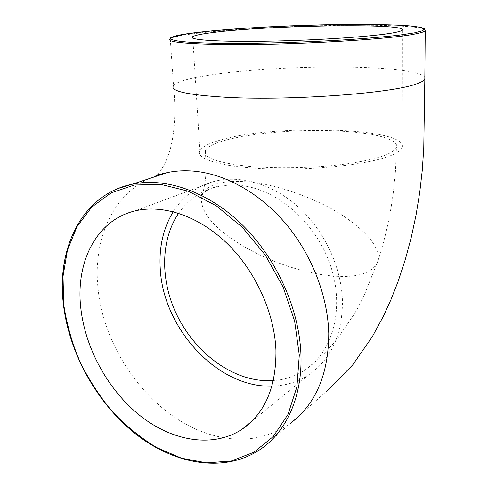 <?xml version="1.0" encoding="UTF-8"?>
<svg xmlns="http://www.w3.org/2000/svg" width="488" height="488" viewBox="0 0 488 488"><rect width="100%" height="100%" fill="white"/><g stroke="black" fill="none" stroke-linecap="round" stroke-linejoin="round"><path stroke-width="0.37" stroke-dasharray="2.44 1.83" d="M377.303 263.056C370.05 275.33 351.403 279.179 321.354 274.61C291.379 269.382 263.368 258.701 237.333 242.566C213.585 227.213 201.581 212.67 201.306 198.933L202.837 193.608C208.297 183.75 223.852 179.883 249.49 181.994C277.764 184.879 314.29 197.695 340.563 214.104C367.464 231.873 379.975 247.337 378.09 260.5L377.303 263.056M178.639 213.262C187.941 199.86 200.574 191.089 216.538 186.965C224.193 185.111 232.233 184.623 240.663 185.495C276.922 189.051 315.614 222.247 330.199 264.728C344.943 307.184 333.328 351.11 305.573 369.63C295.862 376.132 285.12 379.78 273.353 380.573M248.746 166.304C276.885 168.927 315.291 168.067 345.266 164.078C376.224 159.558 393.279 154.013 396.427 147.449C399.446 139.574 375.931 133.291 343.735 131.296C288.634 127.374 211.395 137.024 205.399 150.56C202.752 157.6 217.203 162.852 248.746 166.304M173.24 211.707C183.03 196.213 196.823 186.068 214.616 181.268C240.889 174.674 273.518 184.177 299.345 207.931C325.1 231.727 341.85 268.351 342.472 302.041C342.106 334.957 331.047 359.089 309.307 374.424C298.064 381.909 285.608 385.807 271.932 386.124M217.721 140.867C207.76 143.923 201.819 147.236 199.897 150.798C195.139 159.375 224.37 167.89 272.633 169.055C320.799 170.281 375.046 163.334 393.554 154.373C398.421 152.079 401.258 149.804 402.063 147.528C408.688 126.923 269.211 123.769 217.721 140.867M424.847 77.208C421.669 71.632 391.614 67.997 353.91 67.179C301.175 65.941 233.77 70.065 197.311 77.226C184.171 79.794 176.235 82.515 173.508 85.394C175.991 110.703 174.856 132.15 170.105 149.755C165.011 167.067 156.849 176.119 155.873 176.15M118.053 188.514C77.366 205.051 57.651 253.199 63.678 303.853C69.418 353.446 97.789 404.192 137.409 434.924C176.961 465.381 226.963 473.287 262.263 448.045L290.354 423.377C267.07 439.31 241.005 443.202 212.164 435.052C153.513 418.722 103.852 352.665 98.003 288.079C93.013 241.127 111.453 196.274 148.864 178.724M424.688 29.286C419.369 26.431 389.863 25.04 353.336 25.211C299.943 25.419 231.709 28.908 194.59 33.593C181.213 35.276 173.094 36.954 170.239 38.637L173.508 85.394M378.09 260.5L363.963 295.887L358.424 306.775L354.569 313.631L337.013 339.288C329.424 348.139 323.398 354.581 318.926 358.601L305.573 369.63M378.072 260.555C385.355 238.059 390.51 214.811 393.541 190.808L395.542 170.312L396.421 147.449M214.616 181.268L135.066 210.895M192.797 38.088L199.897 150.798M402.222 30.177L402.063 147.528M309.307 374.424L251.674 421.431M205.399 150.56L206.125 168.226C206.046 177.76 204.435 187.996 201.306 198.933M216.538 186.959L217.111 186.782C216.892 186.373 214.488 187.063 209.901 188.844C202.703 193.193 200.08 195.054 202.038 194.419L202.837 193.608M290.537 423.242L327.747 390.272"/><path stroke-width="0.73" d="M273.353 380.573C265.783 381.061 258.14 380.384 250.429 378.542C218.673 370.795 189.374 343.759 174.765 310.453C160.278 277.111 161.162 238.894 178.639 213.262M80.788 308.032C75.469 262.276 96.246 220.058 135.066 210.895C162.772 204.167 198.097 215.598 226.682 243.048C255.187 270.535 274.384 312.326 275.933 350.055C276.354 386.868 265.075 413.263 242.103 429.239C213.177 448.301 172.764 441.353 140.55 416.044C108.312 390.54 85.241 348.658 80.788 308.032M271.932 386.124C217.996 388.094 163.895 329.296 160.345 270.175C158.698 248.105 162.992 228.616 173.24 211.707M393.383 32.806C374.18 36.441 317.59 40.339 267.503 41.175C217.331 42.035 187.392 39.79 192.711 36.649C194.852 35.349 201.129 34.032 211.536 32.702C265.289 25.376 408.865 22.802 402.222 30.177C401.386 30.994 398.44 31.872 393.383 32.806M173.502 85.4C169.232 91.055 187.453 95.056 228.164 97.393C290.909 100.699 390.687 93.312 415.337 84.296C420.748 82.551 423.907 80.856 424.816 79.209L424.847 77.208M148.864 178.724L167.396 172.563C176.18 170.751 185.391 170.318 195.029 171.251C226.286 174.405 260.452 193.571 286.285 224.34C312.009 255.194 327.857 296.21 328.766 333.572C328.546 374.326 315.748 404.259 290.372 423.364M424.828 79.19L425.231 30.805L423.736 28.322C420.955 27.304 415.483 26.431 407.309 25.705C393.2 24.772 375.077 24.339 352.952 24.4C375.479 24.339 394.865 24.809 408.67 25.815C416.758 26.584 421.949 27.548 424.249 28.694L422.901 30.64L414.654 32.818L399.391 35.118C385.849 36.673 369.453 38.137 350.201 39.504C309.923 42.102 262.099 43.566 225.907 43.347C161.272 42.846 156.874 37.204 195.249 32.69C232.075 28.084 299.906 24.632 352.946 24.4C316.883 24.735 280.746 26.029 244.543 28.28L212.829 30.787L188.045 33.66L171.861 37.173C170.648 37.661 170.105 38.149 170.239 38.637C165.694 41.931 184.067 43.896 225.352 44.536C289.024 45.347 390.626 39.418 415.605 33.861C421.12 32.775 424.328 31.757 425.231 30.805L424.688 29.286M63.397 304.195C69.162 353.776 97.527 404.454 137.165 435.131C176.723 465.54 226.841 473.403 262.263 448.045C286.944 430.331 302.407 395.89 300.95 354.855C299.486 309.575 276.879 259.043 242.853 225.413C208.736 191.821 166.39 177.229 132.846 184.049L118.053 188.514M63.696 304.353L63.019 276.33L67.472 249.984L77.098 226.499L91.756 207.083L111.05 192.906L134.304 185.037L160.528 184.318L188.399 191.235L216.324 205.82L242.554 227.512L265.338 255.151L283.095 287.042L294.642 321.104L299.296 355.087L296.93 386.832L287.963 414.471L273.25 436.577L253.943 452.23L231.33 460.995L206.735 462.874L181.432 458.189L156.556 447.514C140.507 437.724 125.654 425.627 112.002 411.231C99.259 395.805 88.432 379.036 79.513 360.931C71.84 342.356 66.569 323.495 63.696 304.353M155.873 176.15C152.951 177.76 158.289 174.021 157.911 174.759L167.341 172.581M192.711 36.649L192.797 38.088M167.396 172.563L132.846 184.049C82.661 194.011 56.407 247.44 63.385 304.097M251.674 421.431L242.103 429.239M424.828 79.209L423.767 147.919L422.279 170.202L419.717 192.577L416.038 215.098L411.286 237.29L405.254 259.726L398.037 281.637L390.87 299.882L383.434 316.139L372.356 336.629L352.665 364.933L327.747 390.272"/></g></svg>
